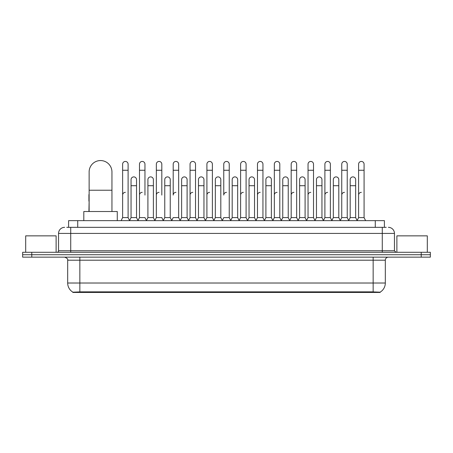 <?xml version="1.0" encoding="UTF-8"?>
<svg xmlns="http://www.w3.org/2000/svg" width="453" height="453" viewBox="0 0 453 453"><rect width="100%" height="100%" fill="white"/><g stroke="black" fill="none" stroke-linecap="round" stroke-linejoin="round"><path stroke-width="0.68" d="M66.767 227.338L70.725 227.338L66.767 227.338L68.596 227.338L68.596 220.645L384.404 220.645L384.404 227.338M380.146 292.445L72.854 292.445L72.854 292.145M67.678 283.017L79.847 283.017L79.847 260.198L67.678 260.198L67.678 283.017A10.651 10.651 0 0 0 72.888 292.168L81.064 291.857L371.936 291.857L380.112 292.168A10.651 10.651 0 0 0 385.322 283.017L385.322 260.198A3.041 3.041 0 0 1 388.363 257.151M430.35 257.151L430.35 254.722L22.65 254.722L22.65 257.151L31.778 257.151L31.778 254.722L22.65 254.722L22.65 252.287L31.778 252.287L31.778 254.722L430.35 254.722L430.35 257.151L31.778 257.151M64.637 227.338A6.087 6.087 0 0 0 58.55 233.42L58.55 250.764A1.523 1.523 0 0 1 57.033 252.287M388.363 227.338A6.087 6.087 0 0 1 394.45 233.42L70.725 233.42L70.725 227.338L386.233 227.338M394.45 233.42L394.45 250.764L395.967 252.287M430.35 252.287L430.35 254.722L430.35 252.287L31.778 252.287M56.115 252.287L56.115 235.854L25.691 235.854L25.691 252.287M427.309 252.287L427.309 235.854L396.885 235.854L396.885 252.287M89.128 211.517L89.128 171.964A11.41 11.41 0 0 1 100.538 160.555A11.41 11.41 0 0 1 111.948 171.964A11.41 11.41 0 0 0 100.538 160.555M111.948 211.517L111.948 171.964M117.27 220.645L117.27 211.517L83.805 211.517L83.805 220.645M121.104 220.645L122.627 217.599L128.103 217.599L129.626 220.645M128.103 217.599L128.103 164.173A2.741 2.741 0 0 0 125.368 161.438A2.741 2.741 0 0 1 125.538 161.444M122.627 217.599L122.627 170.26L128.103 170.26M122.627 170.26L122.627 164.173A2.741 2.741 0 0 1 125.368 161.438M137.961 220.645L139.484 217.599L144.96 217.599L146.483 220.645M144.96 195.084L144.96 164.173A2.741 2.741 0 0 0 142.219 161.438A2.741 2.741 0 0 1 142.395 161.444M139.484 217.599L139.484 170.26L144.96 170.26M139.484 170.26L139.484 164.173A2.741 2.741 0 0 1 142.219 161.438M154.818 220.645L156.342 217.599L161.817 217.599L163.335 220.645M161.817 195.084L161.817 164.173A2.741 2.741 0 0 0 159.077 161.438A2.741 2.741 0 0 1 159.246 161.444M156.342 217.599L156.342 170.26L161.817 170.26M156.342 170.26L156.342 164.173A2.741 2.741 0 0 1 159.077 161.438M171.676 220.645L173.193 217.599L178.669 217.599L180.192 220.645M178.669 217.599L178.669 164.173A2.741 2.741 0 0 0 175.934 161.438A2.741 2.741 0 0 1 176.104 161.444M175.934 192.349A2.741 2.741 0 0 0 173.193 195.084L173.193 170.26L178.669 170.26M173.193 170.26L173.193 164.173A2.741 2.741 0 0 1 175.934 161.438M188.527 220.645L190.05 217.599L195.526 217.599L197.049 220.645M195.526 217.599L195.526 164.173A2.741 2.741 0 0 0 192.791 161.438A2.741 2.741 0 0 1 192.961 161.444M190.05 217.599L190.05 170.26L195.526 170.26M190.05 170.26L190.05 164.173A2.741 2.741 0 0 1 192.791 161.438M205.385 220.645L206.908 217.599L212.383 217.599L213.907 220.645M212.383 217.599L212.383 164.173A2.741 2.741 0 0 0 209.643 161.438A2.741 2.741 0 0 1 209.818 161.444M206.908 217.599L206.908 170.26L212.383 170.26M206.908 170.26L206.908 164.173A2.741 2.741 0 0 1 209.643 161.438M222.242 220.645L223.759 217.599L229.241 217.599L230.758 220.645M229.241 217.599L229.241 164.173A2.741 2.741 0 0 0 226.5 161.438A2.741 2.741 0 0 1 226.67 161.444M226.5 192.349A2.741 2.741 0 0 0 223.759 195.084L223.759 170.26L229.241 170.26M223.759 170.26L223.759 164.173A2.741 2.741 0 0 1 226.5 161.438M239.093 220.645L240.617 217.599L246.092 217.599L247.615 220.645M255.996 220.554L254.524 217.599L249.042 217.599L247.57 220.554L246.092 217.599L246.092 164.173A2.741 2.741 0 0 0 243.357 161.438A2.741 2.741 0 0 1 243.527 161.444M230.713 220.554L232.191 217.599L237.666 217.599L239.144 220.554L240.617 217.599L240.617 170.26L246.092 170.26M240.617 170.26L240.617 164.173A2.741 2.741 0 0 1 243.357 161.438M255.951 220.645L257.474 217.599L262.95 217.599L264.473 220.645M281.324 220.645L279.807 217.599L274.331 217.599L272.853 220.554L271.375 217.599L265.9 217.599L264.427 220.554L262.95 217.599L262.95 164.173A2.741 2.741 0 0 0 260.209 161.438A2.741 2.741 0 0 1 260.384 161.444M257.474 217.599L257.474 170.26L262.95 170.26M257.474 170.26L257.474 164.173A2.741 2.741 0 0 1 260.209 161.438M298.182 220.645L296.658 217.599L291.183 217.599L289.71 220.554L288.233 217.599L282.757 217.599L281.279 220.554L279.807 217.599L279.807 170.26L274.331 170.26L274.331 217.599L272.808 220.645M274.331 170.26L274.331 164.173A2.741 2.741 0 0 1 277.242 161.444A2.741 2.741 0 0 1 279.807 164.173L279.807 170.26M315.039 220.645L313.516 217.599L308.04 217.599L306.562 220.554L305.09 217.599L299.614 217.599L298.136 220.554L296.658 217.599L296.658 170.26L291.183 170.26L291.183 217.599L289.665 220.645M291.183 170.26L291.183 164.173A2.741 2.741 0 0 1 294.093 161.444A2.741 2.741 0 0 1 296.658 164.173L296.658 170.26M331.896 220.645L330.373 217.599L324.897 217.599L323.419 220.554L321.947 217.599L316.466 217.599L314.994 220.554L313.516 217.599L313.516 170.26L308.04 170.26L308.04 217.599L306.517 220.645M308.04 170.26L308.04 164.173A2.741 2.741 0 0 1 310.951 161.444A2.741 2.741 0 0 1 313.516 164.173L313.516 170.26M348.748 220.645L347.23 217.599L341.749 217.599L340.277 220.554L338.799 217.599L333.323 217.599L331.845 220.554L330.373 217.599L330.373 170.26L324.897 170.26L324.897 217.599L323.374 220.645M324.897 170.26L324.897 164.173A2.741 2.741 0 0 1 327.808 161.444A2.741 2.741 0 0 1 330.373 164.173L330.373 170.26M357.083 220.645L358.606 217.599L358.606 170.26L364.082 170.26L364.082 217.599L365.605 220.645L364.082 217.599L358.606 217.599L357.134 220.554L355.656 217.599L350.18 217.599L348.702 220.554L347.23 217.599L347.23 170.26L341.749 170.26L341.749 217.599L340.231 220.645M341.749 170.26L341.749 164.173A2.741 2.741 0 0 1 344.659 161.444A2.741 2.741 0 0 1 347.23 164.173L347.23 170.26M358.606 170.26L358.606 164.173A2.741 2.741 0 0 1 361.517 161.444A2.741 2.741 0 0 1 364.082 164.173L364.082 170.26M129.581 220.554L131.053 217.599L136.534 217.599L138.006 220.554M136.534 217.599L136.534 179.631A2.741 2.741 0 0 0 133.963 176.897A2.741 2.741 0 0 1 136.534 179.631M131.053 217.599L131.053 185.713L136.534 185.713M131.053 185.713L131.053 179.631A2.741 2.741 0 0 1 133.963 176.897M146.438 220.554L147.91 217.599L153.386 217.599L154.864 220.554M153.386 217.599L153.386 179.631A2.741 2.741 0 0 0 150.821 176.897A2.741 2.741 0 0 1 153.386 179.631M147.91 217.599L147.91 185.713L153.386 185.713M147.91 185.713L147.91 179.631A2.741 2.741 0 0 1 150.821 176.897M163.29 220.554L164.767 217.599L170.243 217.599L171.721 220.554M170.243 217.599L170.243 179.631A2.741 2.741 0 0 0 167.678 176.897A2.741 2.741 0 0 1 170.243 179.631M164.767 217.599L164.767 185.713L170.243 185.713M164.767 185.713L164.767 179.631A2.741 2.741 0 0 1 167.678 176.897M180.147 220.554L181.625 217.599L187.1 217.599L188.573 220.554M187.1 217.599L187.1 179.631A2.741 2.741 0 0 0 184.535 176.897A2.741 2.741 0 0 1 187.1 179.631M181.625 217.599L181.625 185.713L187.1 185.713M181.625 185.713L181.625 179.631A2.741 2.741 0 0 1 184.535 176.897M197.004 220.554L198.476 217.599L203.958 217.599L205.43 220.554M203.958 217.599L203.958 179.631A2.741 2.741 0 0 0 201.387 176.897A2.741 2.741 0 0 1 203.958 179.631M198.476 217.599L198.476 185.713L203.958 185.713M198.476 185.713L198.476 179.631A2.741 2.741 0 0 1 201.387 176.897M213.856 220.554L215.334 217.599L220.809 217.599L222.287 220.554M220.809 217.599L220.809 179.631A2.741 2.741 0 0 0 218.244 176.897A2.741 2.741 0 0 1 220.809 179.631M215.334 217.599L215.334 185.713L220.809 185.713M215.334 185.713L215.334 179.631A2.741 2.741 0 0 1 218.244 176.897M237.666 217.599L237.666 179.631A2.741 2.741 0 0 0 235.101 176.897A2.741 2.741 0 0 1 237.666 179.631M232.191 217.599L232.191 185.713L237.666 185.713M232.191 185.713L232.191 179.631A2.741 2.741 0 0 1 235.101 176.897M254.524 217.599L254.524 179.631A2.741 2.741 0 0 0 251.953 176.897A2.741 2.741 0 0 1 254.524 179.631M249.042 217.599L249.042 185.713L254.524 185.713M249.042 185.713L249.042 179.631A2.741 2.741 0 0 1 251.953 176.897M271.375 217.599L271.375 179.631A2.741 2.741 0 0 0 268.81 176.897A2.741 2.741 0 0 1 271.375 179.631M265.9 217.599L265.9 185.713L271.375 185.713M265.9 185.713L265.9 179.631A2.741 2.741 0 0 1 268.81 176.897M288.233 217.599L288.233 179.631A2.741 2.741 0 0 0 285.667 176.897A2.741 2.741 0 0 1 288.233 179.631M282.757 217.599L282.757 185.713L288.233 185.713M282.757 185.713L282.757 179.631A2.741 2.741 0 0 1 285.667 176.897M305.09 217.599L305.09 179.631A2.741 2.741 0 0 0 302.525 176.897A2.741 2.741 0 0 1 305.09 179.631M299.614 217.599L299.614 185.713L305.09 185.713M299.614 185.713L299.614 179.631A2.741 2.741 0 0 1 302.525 176.897M321.947 217.599L321.947 179.631A2.741 2.741 0 0 0 319.376 176.897A2.741 2.741 0 0 1 321.947 179.631M316.466 217.599L316.466 185.713L321.947 185.713M316.466 185.713L316.466 179.631A2.741 2.741 0 0 1 319.376 176.897M338.799 217.599L338.799 179.631A2.741 2.741 0 0 0 336.234 176.897A2.741 2.741 0 0 1 338.799 179.631M333.323 217.599L333.323 185.713L338.799 185.713M333.323 185.713L333.323 179.631A2.741 2.741 0 0 1 336.234 176.897M355.656 217.599L355.656 179.631A2.741 2.741 0 0 0 353.091 176.897A2.741 2.741 0 0 1 355.656 179.631M350.18 217.599L350.18 185.713L355.656 185.713M350.18 185.713L350.18 179.631A2.741 2.741 0 0 1 353.091 176.897M88.918 211.517L89.128 201.172M88.918 201.172L88.918 195.084A2.741 2.741 0 0 1 89.128 194.026M122.627 195.084A2.741 2.741 0 0 1 125.368 192.349M139.484 195.084A2.741 2.741 0 0 1 142.219 192.349M156.342 195.084A2.741 2.741 0 0 1 159.077 192.349M190.05 195.084A2.741 2.741 0 0 1 192.791 192.349M206.908 195.084A2.741 2.741 0 0 1 209.643 192.349M240.617 195.084A2.741 2.741 0 0 1 243.357 192.349M257.474 195.084A2.741 2.741 0 0 1 260.209 192.349M274.331 195.084A2.741 2.741 0 0 1 277.066 192.349M291.183 195.084A2.741 2.741 0 0 1 293.923 192.349M308.04 217.599L308.04 195.084A2.741 2.741 0 0 1 310.781 192.349M324.897 195.084A2.741 2.741 0 0 1 327.632 192.349M347.23 217.599L347.23 195.084M341.749 195.084A2.741 2.741 0 0 1 344.49 192.349M358.606 195.084A2.741 2.741 0 0 1 361.347 192.349M371.936 292.445L371.936 291.857M81.064 292.445L81.064 291.857M77.723 227.338L77.723 220.645M375.277 227.338L375.277 220.645M373.153 257.151L373.153 260.198L79.847 260.198L79.847 257.151M385.322 260.198L373.153 260.198L373.153 283.017L385.322 283.017M373.153 291.919L373.153 283.017L79.847 283.017L79.847 291.919M421.222 257.151L421.222 252.287M70.725 252.287L70.725 233.42L58.55 233.42M58.55 250.764L394.45 250.764M382.275 227.338L382.275 252.287M89.128 190.22L111.948 190.22M67.678 260.198C68.109 259.116 67.089 258.102 64.637 257.151"/></g></svg>
